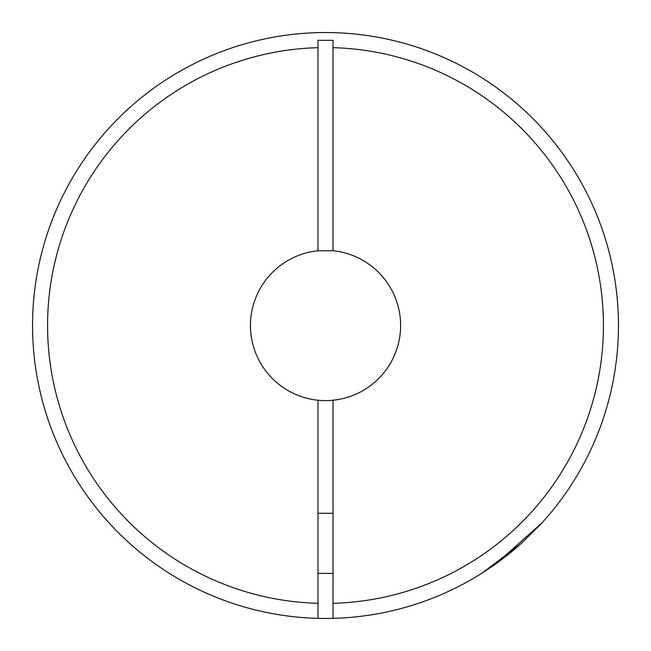<?xml version="1.0" encoding="UTF-8"?>
<svg xmlns="http://www.w3.org/2000/svg" width="651" height="651" viewBox="0 0 651 651"><rect width="100%" height="100%" fill="white"/><g stroke="black" fill="none" stroke-linecap="round" stroke-linejoin="round"><path stroke-width="0.98" d="M317.989 400.235A75.117 75.117 0 0 0 400.617 325.5A75.117 75.117 0 0 0 333.011 250.765L317.989 250.765A75.117 75.117 0 0 0 317.989 400.235L317.989 618.352A292.95 292.95 0 0 1 32.591 320.495A292.95 292.95 0 0 1 328.006 32.558A292.95 292.95 0 0 1 541.762 523.111L496.225 563.563A292.95 292.95 0 0 1 333.011 618.352A292.95 292.95 0 0 0 428.7 599.669L428.757 599.669M430.466 599.001A292.95 292.95 0 0 0 434.193 597.537M446.041 592.5A292.95 292.95 0 0 0 455.7 587.926M475.816 576.949A292.95 292.95 0 0 0 521.703 543.04M539.663 525.381A292.95 292.95 0 0 0 554.302 508.447M556.581 505.558A292.95 292.95 0 0 0 565.703 493.206M569.918 486.997L569.91 486.997A292.95 292.95 0 0 0 618.32 334.288L618.36 332.897M617.547 302.512A292.95 292.95 0 0 0 325.5 32.55M317.989 250.765L317.989 40.313L333.011 40.313L333.011 47.678L333.011 40.313M317.989 618.352A292.95 292.95 0 0 0 333.011 618.352L333.011 400.235M617.701 304.587L617.742 305.173M618.369 332.311L618.32 334.288M541.258 523.664L521.378 543.333L482.074 573.1M333.011 250.765L333.011 47.678A277.928 277.928 0 0 1 603.428 325.5A277.928 277.928 0 0 1 333.011 603.322L333.011 618.352M317.989 603.322A277.928 277.928 0 0 1 47.572 325.5A277.928 277.928 0 0 1 317.989 47.678L317.989 40.313M333.011 513.289L317.989 513.289M333.011 573.385L317.989 573.385"/></g></svg>
